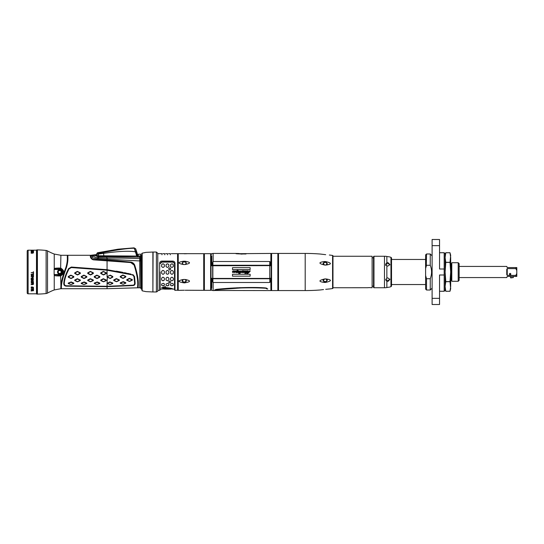 <?xml version="1.0" encoding="UTF-8"?>
<svg xmlns="http://www.w3.org/2000/svg" width="544" height="544" viewBox="0 0 544 544"><rect width="100%" height="100%" fill="white"/><g stroke="black" fill="none" stroke-linecap="round" stroke-linejoin="round"><path stroke-width="0.82" d="M66.572 286.164L66.613 286.171C64.831 286.171 63.886 285.348 63.777 283.71C63.968 279.446 65.579 274.407 68.619 268.593L71.339 267.05L107.066 269.695L130.961 274.094M129.057 273.666L127.854 273.401M126.33 273.068L124.494 272.687M122.76 272.34L116.287 271.136M117.116 261.27L118.497 261.372M137.618 286.396L138.142 286.341C138.686 281.302 137.516 274.149 134.626 264.88C137.55 274.074 138.734 281.248 138.183 286.389L138.142 287.735L137.618 287.796L137.618 286.396C138.169 281.33 137 274.217 134.11 265.057L130.764 262.568L94.01 259.882C92.385 259.835 91.174 258.869 90.399 256.986L90.256 255.286L67.878 255.286L67.878 257.604C68.034 260.358 67.572 263.636 66.477 267.451C67.572 263.636 68.034 260.358 67.878 257.604L67.32 257.604L67.32 255.286L60.887 255.286L54.244 254.055L54.244 268.668C54.407 268.267 56.202 268.056 59.643 268.042L60.887 268.206C64.716 270.735 64.716 273.265 60.887 275.794L59.643 275.958C56.202 275.944 54.407 275.733 54.244 275.332L54.128 274.509L59.704 274.509A2.509 2.509 0 0 0 62.206 272A2.509 2.509 0 0 0 59.704 269.491L54.128 269.491L54.128 274.509M64.28 283.635L64.253 283.621C64.444 279.466 66.035 274.543 69.034 268.852L71.339 267.553L107.039 270.184C114.838 271.232 123.393 272.823 132.709 274.958L132.824 274.53L134.497 276.583L135.13 283.064C135.143 284.791 134.266 285.627 132.478 285.593L107.066 286.647L66.613 286.171L66.633 285.784C65.151 285.75 64.362 285.036 64.28 283.635C64.464 279.48 66.055 274.557 69.054 268.865L71.339 267.566L107.066 270.212L132.702 274.985L133.994 276.563L134.626 283.016C134.64 284.526 133.919 285.253 132.45 285.206L107.066 286.28L66.64 285.784C65.164 285.824 64.369 285.11 64.253 283.621L63.77 283.784M64.049 285.022L64.695 285.661M61.377 288.714L60.819 288.714L60.887 285.328C61.438 280.867 63.124 274.849 65.953 267.274L66.477 267.451C63.199 276.27 61.499 282.737 61.377 286.858L61.377 288.714L107.066 288.714L107.066 286.28L66.633 285.784M90.358 256.85L90.399 256.986C91.011 258.699 92.222 259.658 94.03 259.855L94.017 259.882M91.875 256.204L93.48 255.782L93.296 255.354L91.664 255.612L92.065 256.639C92.12 257.849 93.983 258.543 97.641 258.72L140.678 260.998M106.869 259.06L107.127 258.006L107.08 260.141L94.071 259.42C92.65 259.427 91.589 258.536 90.902 256.754L90.821 255.286L96.288 254.592M133.824 264.534L130.778 262.555L107.039 260.583L107.08 260.141L117.184 260.8L130.859 262.092L130.764 262.568M134.626 264.88C133.695 263.208 132.437 262.276 130.859 262.092M138.142 287.735L138.183 286.389M140.678 259.542L140.678 256.312L140.522 260.998L139.754 260.977L139.869 258.645L140.678 258.679L140.93 288.755L140.678 255.932M139.631 260.97L139.869 258.645M107.127 258.006C113.315 258.135 122.468 257.856 139.754 258.638L139.754 257.142L98.097 256.734L94.69 255.381L94.67 254.823A1.856 1.836 -7.3 0 1 95.139 254.748L95.22 255.265L98.165 256.278L140.644 256.095L98.178 255.768L96.315 255.231M93.48 255.782L93.629 256.074C93.901 256.911 95.322 257.462 97.906 257.727L106.937 258.006L106.658 256.136M138.081 255.83L138.258 254.252L140.678 254.17L140.678 256.142M140.604 257.156L139.754 257.142L139.794 256.285M138.081 254.442L138.081 255.728L138.258 254.252L140.678 254.17M138.081 255.687L138.081 256.428L138.081 255.687L137.251 256.081L138.081 255.687M137.489 256.068L138.258 255.551M140.678 255.972L138.7 256.034M137.333 256.095L98.185 255.768L96.349 255.313M137.061 255.884L140.644 256.081M140.93 288.755L141.556 288.789L141.556 255.211L140.93 255.245M141.556 288.789L141.556 255.129M152.884 291.965L152.884 252.035L152.912 291.965L145.989 291.632L142.168 290.822L141.556 288.871M159.664 263.099L160.126 263.323L161.983 261.752L172.666 261.752L174.522 263.323L174.984 263.099C174.835 261.848 174.06 261.174 172.666 261.093L161.983 261.093C160.589 261.174 159.814 261.848 159.664 263.099L159.664 290.34L157.814 290.34L157.78 253.307L156.393 252.035L153.095 252.035L152.905 291.781M160.126 272L160.126 289.877L159.664 290.34M160.126 289.177L167.273 288.714L174.522 289.177L174.522 263.323L172.666 262.12L161.983 262.12L160.126 263.697M174.522 263.323L174.522 263.724M163.472 263.888L162.54 263.888L161.609 264.724L161.609 266.458L162.54 267.349L163.472 267.349L164.397 266.458L164.397 264.724L163.472 263.888L164.397 264.765M162.54 270.477L161.609 271.408L162.54 270.484L163.472 270.477L164.397 271.408L163.472 270.477L162.54 270.484M164.397 271.408L164.397 273.278L163.472 274.21L162.54 274.21L161.609 273.272M161.609 271.408L161.609 273.278L162.54 274.21L163.472 274.196L164.397 273.272M162.54 280.711L163.472 280.711L164.397 279.895L164.397 278.188L163.472 277.304L162.54 277.304L161.609 278.188L161.609 279.895L162.54 280.711L161.609 279.854M162.54 285.824L164.397 285.246L164.397 283.975L163.472 283.288L161.609 283.975L161.609 285.246L162.54 285.824L161.609 285.172M167.926 263.888L166.994 263.888L166.07 264.724L166.07 266.458L166.994 267.349L167.926 267.349L168.858 266.458L168.858 264.724L167.926 263.888L168.858 264.765M166.994 270.477L166.07 271.408L166.994 270.484L167.926 270.477L168.858 271.408L167.926 270.477L166.994 270.484M168.858 271.408L168.858 273.278L167.926 274.21L166.994 274.21L166.07 273.272M166.07 271.408L166.07 273.278L166.994 274.21L167.926 274.196L168.858 273.272M166.994 280.711L167.926 280.711L168.858 279.895L168.858 278.188L167.926 277.304L166.994 277.304L166.07 278.188L166.07 279.895L166.994 280.711L166.07 279.854M166.994 285.824L168.858 285.246L168.858 283.975L167.926 283.288L166.07 283.975L166.07 285.246L166.994 285.824L166.07 285.172M172.387 263.888L171.455 263.888L170.524 264.724L170.524 266.458L171.455 267.349L172.387 267.349L173.312 266.458L173.312 264.724L172.387 263.888L173.312 264.758M171.455 270.477L170.524 271.408L171.455 270.484L172.387 270.477L173.312 271.408L172.387 270.477L171.455 270.484M173.312 271.408L173.312 273.278L172.387 274.21L171.455 274.21L170.524 273.272M170.524 271.408L170.524 273.278L171.455 274.21L172.387 274.196L173.312 273.272M171.455 280.711L172.387 280.711L173.312 279.895L173.312 278.188L172.387 277.304L171.455 277.304L170.524 278.188L170.524 279.895L171.455 280.711L170.524 279.854M171.455 285.824L173.312 285.246L173.312 283.975L172.387 283.288L170.524 283.975L170.524 285.246L171.455 285.824L170.524 285.172M165.512 288.034L173.155 289.17C172.543 288.551 170 287.987 165.512 287.477L165.512 286.545L161.609 287.769L165.512 288.619L165.512 287.987L173.046 289.122M169.694 281.071L168.531 282.044L169.694 282.968L170.85 282.044L169.694 281.071M169.694 267.757L168.531 268.899L169.694 270.055L170.85 268.899L169.694 267.757M163.506 263.928L162.54 263.928L161.609 264.765M163.472 285.824L164.397 285.172M167.967 263.928L166.994 263.928L166.07 264.765M167.926 285.824L168.858 285.172M172.421 263.928L171.455 263.928L170.524 264.765M172.387 285.824L173.312 285.172M164.397 279.854L163.472 280.663L162.54 280.663M163.472 285.75L162.54 285.75M168.858 279.854L167.926 280.663L166.994 280.663M167.926 285.75L166.994 285.75M173.312 279.854L172.387 280.663L171.455 280.663M172.387 285.75L171.455 285.75M165.696 289.177L164.213 289.041L167.273 288.769L170.34 289.041L168.858 289.177M164.213 289.088L170.34 289.088M167.273 289.109C169.313 289.184 169.313 289.184 167.273 289.109C165.24 289.184 165.24 289.184 167.273 289.109M167.273 289.136C168.83 289.184 168.83 289.184 167.273 289.136C165.723 289.184 165.723 289.184 167.273 289.136M161.609 287.722L165.512 288.578M162.445 287.722L165.05 288.334L165.05 286.953L162.445 287.722M162.445 287.681L165.05 288.286L165.05 286.953M170.85 282.016L169.735 282.907M168.531 268.906L169.694 267.777L170.85 268.872M169.694 282.907L168.531 282.016M177.582 290.34L177.582 253.66L177.772 290.156L174.984 290.34L174.522 289.877M177.772 272L177.772 289.877A0.462 0.462 0 0 0 178.235 290.34L178.235 253.66A0.462 0.462 0 0 0 177.772 254.123L177.772 272M189.026 253.667L203.728 253.66L203.728 290.34L185.157 290.244M179.459 290.34L183.246 290.244M182.165 290.258L181.778 290.265M179.908 290.319L179.554 290.333M179.398 290.34L178.235 290.34M189.149 253.66L178.235 253.66M184.273 253.776L185.885 253.749M186.374 253.742L186.762 253.735M182.315 279.596L183.382 282.758C177.602 281.731 177.602 280.643 183.382 279.487L185.157 279.487C190.937 280.643 190.937 281.731 185.157 282.758L186.225 279.596M203.728 253.66A0.374 0.374 0 0 0 204.374 253.66L204.374 290.34A0.374 0.374 0 0 0 203.728 290.34M204.374 290.34L210.644 290.34L210.644 253.66L204.374 253.66M183.382 290.244L184.273 290.224M185.157 264.513L183.382 264.513C177.602 263.357 177.602 262.269 183.382 261.242L185.157 261.242C190.937 262.269 190.937 263.357 185.157 264.513L186.361 263.044L185.157 261.242M185.157 279.487L186.361 280.956L185.157 282.758L184.273 282.921L183.382 282.758L182.179 280.956L183.382 279.487M183.382 261.242L182.179 263.044L183.382 264.513M182.226 263.398A2.088 1.809 180 0 1 186.32 263.398M186.32 280.602A2.088 1.809 0 0 1 182.226 280.602M210.644 290.34A0.374 0.374 0 0 0 211.018 289.972L211.018 254.028L211.018 254.531L211.752 253.674L211.752 254.096M210.644 253.66A0.374 0.374 0 0 1 211.018 254.028M211.018 289.972L211.018 278.072L212.854 278.746L269.838 278.433L212.799 278.433M211.609 265.758L269.783 265.622L269.783 278.378M211.018 265.928L211.018 254.531M271.218 253.796L271.218 290.204A0.374 0.374 180 0 0 271.592 290.571L277.862 290.571L277.862 253.429L271.592 253.429A0.374 0.374 0 0 0 271.218 253.796M270.892 288.946L270.892 289.938L271.218 289.571L271.157 278.283C271.17 293.08 271.17 293.08 271.157 278.283L271.218 278.283M277.862 253.429A0.374 0.374 0 0 0 278.508 253.429L278.508 290.571A0.374 0.374 0 0 0 277.862 290.571M278.508 290.571L305.198 290.571A185.728 185.728 0 0 0 320.3 289.959L323.564 289.558M278.508 253.429L305.198 253.429A185.728 185.728 0 0 1 320.3 254.041L320.382 254.055M329.406 255.041L330.052 255.095A185.728 185.728 0 0 1 332.581 255.456L332.581 288.544A185.728 185.728 0 0 1 330.052 288.905L325.693 289.32M328.875 289.007L326.278 289.258M323.238 289.592L322.755 289.653M330.052 255.095L329.344 255.034M324.666 261.528L325.693 261.589C331.976 263.058 331.976 264.228 325.693 265.091L324.666 265.037C318.376 263.493 318.376 262.324 324.666 261.528L323.088 263.391L324.666 265.037M325.693 254.68L320.3 254.041M325.693 282.411L324.666 282.472C318.376 281.676 318.376 280.507 324.666 278.963L325.693 278.909C331.976 279.772 331.976 280.942 325.693 282.411L327.264 280.391L325.693 278.909M332.581 288.544A0.462 0.462 0 0 0 332.976 288.082L332.976 255.918A0.462 0.462 0 0 0 332.581 255.456M367.268 287.728L332.976 287.742L332.976 256.258L372.116 256.258L372.116 287.742L369.179 287.599M367.152 287.742L369.24 287.599M372.116 257.795L373.51 257.795M372.116 286.205L373.51 286.205M384.472 287.742L384.472 256.258L373.973 256.258A0.462 0.462 0 0 0 373.51 256.727L373.51 287.273A0.462 0.462 0 0 0 373.973 287.742L384.472 287.742A27.86 27.86 0 0 0 385.723 287.715L386.852 287.531L385.723 287.715M384.472 256.258A27.86 27.86 0 0 1 385.723 256.285L385.784 256.299M385.723 256.285L386.852 256.469L385.723 256.285M386.852 281.37L385.723 279.854L386.852 278.154L387.811 277.882L389.898 279.514L387.811 281.5L386.852 281.37L386.852 287.531L389.524 287.096M388.899 287.205L388.464 287.273M389.898 264.486L387.811 266.118L386.852 265.846L385.723 264.146L386.852 262.63L387.811 262.5L389.898 264.486M389.62 256.924L388.083 256.659M388.899 256.795L389.524 256.904M389.898 256.972A13.926 13.926 0 0 1 390.952 257.353L390.952 286.647A13.926 13.926 0 0 1 389.898 287.028M387.811 256.618L386.852 256.469L386.852 262.63M385.866 264.819A2.088 1.809 180 0 1 389.824 264.976M389.824 279.024A2.088 1.809 0 0 1 385.866 279.181M390.952 286.647A0.932 0.932 0 0 0 391.524 285.784L391.524 258.216A0.932 0.932 0 0 0 390.952 257.353M425.605 284.539L391.524 284.539L391.524 259.461L425.605 259.461M426.537 278.712L426.537 290.013L425.605 289.088L425.605 254.912L426.537 253.987L426.285 265.996M425.925 276.855L426.251 277.916M426.258 266.07L425.904 267.213M432.106 288.157L430.25 290.013L430.25 278.718L426.537 278.718L425.605 275.543M425.605 268.457L426.537 265.282L430.25 265.282L430.25 253.987L426.537 253.987M430.25 278.718C431.99 274.237 431.99 269.763 430.25 265.282M432.106 255.843L430.25 253.987M444.183 274.985L444.183 252.729L445.108 253.66L445.108 290.34L444.183 291.271L444.183 274.985L439.538 274.985L439.538 304.504L432.106 304.504L432.106 239.496L439.538 239.496L439.538 245.657L432.106 245.657M444.183 269.015L439.538 269.015L439.538 245.657M439.538 298.343L432.106 298.343M445.108 288.714L445.794 291.271L445.108 286.477L445.794 281.683L449.997 281.683L450.684 288.714L449.997 291.271L450.684 286.477L450.684 272L449.997 262.412L445.794 262.412L445.108 272L445.794 281.683M445.794 291.271L449.997 291.271L445.794 291.271M445.794 281.588L449.997 281.588L450.684 272L450.684 257.523L449.997 252.729L445.794 252.729L449.997 252.729L450.684 255.286L449.997 262.412M445.108 255.286L445.794 252.729L445.108 257.523L445.794 262.412M445.794 262.317L449.997 262.317M450.684 258.346L450.684 285.654M450.867 280.357L451.425 280.357L451.425 263.643L450.867 263.643M451.792 263.269A0.374 0.374 0 0 1 451.425 263.643M451.792 280.731A0.374 0.374 0 0 0 451.425 280.357M451.792 281.289L451.792 262.711L458.204 262.711L458.204 281.289L451.792 281.289M458.204 262.711L459.129 263.643L459.129 280.357L458.204 281.289M459.129 277.569L506.77 277.569L507.232 276.42L515.868 276.42L515.868 275.393L507.232 275.393L506.77 274.679L506.77 269.321L507.232 268.607L507.232 275.393M515.868 276.42L516.8 276.42L516.8 270.579L515.868 268.607L507.232 268.607M515.868 268.607L515.868 267.58L507.232 267.58L506.77 266.431L459.129 266.431M516.8 273.421L515.868 275.393M516.8 270.579L516.8 267.58L515.868 267.58M510.116 273.401L510.116 273.401A0.694 0.694 0 0 1 510.809 274.101A0.694 0.694 0 0 1 510.116 274.795A0.694 0.694 0 0 1 509.415 274.101A0.694 0.694 0 0 1 510.116 273.401L510.136 273.401M510.585 274.611L510.116 274.795C510.911 274.509 510.993 274.06 510.367 273.448L510.585 274.611L510.116 274.795L510.585 274.611M510.476 277.583L513.318 277.583L513.318 276.42M510.796 277.909L513.278 277.583M325.693 265.091L327.264 263.609L325.802 261.623M327.264 264.058C325.87 261.8 324.476 261.8 323.088 264.058M323.088 279.942C324.476 282.2 325.87 282.2 327.264 279.942M324.666 278.963L323.088 280.609L324.666 282.472M248.758 271.946L248.214 271.946L247.914 270.824L245.922 271.204L245.555 270.824L244.78 271.286L244.283 270.824L242.236 270.824L241.624 271.028L242.046 272.231L241.414 272L241.522 272.537L242.59 272.102L242.005 271.266L242.304 271.034L243.148 271.585L242.304 271.034L242.005 271.266L242.59 272.102L241.522 272.537L241.414 272L242.046 272.231L241.624 271.028L242.236 270.824L244.283 270.824L244.78 271.286L245.555 270.824L245.922 271.204L247.914 270.824L248.356 271.429M270.892 283.635L270.885 279.086C270.892 293.304 270.892 293.304 270.885 279.086L270.892 278.263M211.745 278.263L211.745 278.943L211.487 278.283C211.466 293.08 211.466 293.08 211.48 278.283L211.745 278.943L211.507 278.29M211.473 289.041L211.473 288.51M211.473 286.749L211.473 285.879M211.473 284.709L211.473 284.288M211.473 283.485L211.473 282.724M211.473 281.894L211.473 281.296M211.473 280.663L211.48 279.616M211.018 278.263L211.48 278.283M232.499 276.168L232.499 274.264L250.138 274.264L250.138 276.168L232.499 276.168M250.138 269.613L250.138 267.682L232.499 267.682L232.499 269.613L250.138 269.613M249.852 271.014L250.199 271.136L249.39 271.905L250.199 270.851L248.832 271.667M243.148 271.585L242.869 272.585L243.433 272.585L244.412 272.347L243.474 272.449L244.412 272.347L245.235 271.204L244.746 271.823L245.235 271.204L244.82 273.326L245.786 273.326L245.813 271.871L246.405 271.204L245.813 271.871L246.405 271.204L246.112 273.122L247.187 272.578L246.677 272.707L247.187 272.578L247.289 271.361L247.037 271.898L247.772 271.436L246.867 273.428L247.84 273.428L249.336 272.116M240.088 273.278L238.734 273.374L238.972 272.51L239.414 273.17L240.122 272.286L239.414 273.17L239.176 272.51L239.51 273.156M234.008 271.395L233.396 270.824L234.008 271.395L233.396 270.824L234.008 271.395L234.974 270.824L234.008 271.395L233.396 270.824L234.008 271.395L233.396 270.824L232.757 271.109L233.396 270.824L232.397 271.946L232.757 271.109L232.397 271.946L232.968 272.592L234.722 271.136L234.165 271.585L234.913 271.415L234.614 272.299L234.036 272.129L234.301 271.871L234.484 272.592L234.036 272.129L234.484 272.592L235.804 271.619L235.94 272.476L235.804 271.619L235.94 272.476L236.647 272.578L237.429 272.578L237.742 271.674L237.245 272.381L237.742 271.674L238.224 272.605L239.952 271.143L239.34 271.728L239.952 271.143L240.122 272.286M235.498 271.415L234.974 270.824L235.498 271.619C236.456 270.749 236.98 270.545 237.082 271.007L237.3 270.225L237.014 270.939M239.285 271.313L238.748 270.824L239.285 271.313L238.748 270.824L239.285 271.313L238.748 270.824L239.285 271.313L240.638 271.041L239.285 271.313L238.748 270.824L239.285 271.313L238.748 270.824L237.449 271.653L237.844 270.225L237.3 270.225M240.346 273.047L240.89 271.742L240.523 270.953M269.838 278.433L269.783 265.254L212.799 265.567M269.783 265.254L212.854 265.254M271.218 265.792L269.967 265.628M269.967 278.372L271.218 278.208M270.892 265.737L270.864 262.684C270.892 250.587 270.892 250.587 270.864 262.684L270.871 263.983L270.008 263.983L269.77 261.501L270.042 261.95L269.77 261.501L213.132 261.501L212.609 262.82L211.766 263.194L212.609 262.82L212.636 264.262L211.759 264.608L211.766 263.194L212.609 262.82M211.752 253.674L213.132 253.429L213.132 261.501M212.867 261.589L212.928 265.254M211.766 263.194C211.745 250.723 211.745 250.723 211.766 263.194M211.759 257.604L211.759 260.406M211.766 263.473L211.766 263.874M211.752 263.983L211.752 263.541M211.752 263.01L211.752 259.916M211.745 259.563L211.745 259.032M211.745 258.658L211.745 258.094M211.745 256.965L211.745 256.55M211.745 256.319L211.745 255.938M211.759 264.608L211.752 264.914C211.745 250.696 211.745 250.696 211.752 264.914L211.745 265.737M212.636 264.262L212.459 265.656M212.656 265.486L212.663 265.955M211.752 264.914L211.018 265.737M211.48 264.506L211.48 263.833M211.473 262.908L211.473 261.283M211.473 260.392L211.473 259.787M211.48 265.717C211.466 250.92 211.466 250.92 211.48 265.717L211.487 265.717M270.892 259.536L270.885 264.914C270.892 250.696 270.892 250.696 270.885 264.914L271.157 265.717C271.17 250.92 271.17 250.92 271.157 265.717L271.218 265.717M271.164 263.786L271.164 259.923M271.164 259.576L271.164 258.93M271.164 258.597L271.164 257.829M271.164 257.625L271.164 257.047M271.164 256.761L271.164 256.306M270.028 262.684L270.864 262.684L270.871 258.332M270.871 258.074L270.878 255.768M270.878 255.496L270.878 253.429L236.144 253.715M270.042 261.95L269.77 261.501L270.042 261.95M245.834 253.994L240.373 253.905M246.289 253.803L240.992 254.096M237.354 253.436C235.443 253.633 236.334 253.762 240.02 253.824L240.264 253.912C235.906 253.817 234.858 253.667 237.109 253.45M235.668 253.504L236.456 253.429M236.83 253.497L239.659 253.708C237.055 253.681 236.409 253.586 237.714 253.429L237.286 253.688M239.149 253.497L238.224 253.497L239.149 253.497M270.008 263.983L269.974 265.968M270.892 259.032L270.892 258.618M270.892 258.019L270.892 256.659M270.892 256.435L270.892 256.013M270.892 255.721L270.892 255.36M247.697 271.136L247.037 271.898L247.289 271.361M246.915 272.354L247.037 271.898M246.316 273.122L247.248 272.354M246.677 272.707L247.187 272.578L246.677 272.707M246.405 271.204L246.48 271.789L246.303 271.225M245.48 273.095L245.813 271.871M245.235 271.204L245.222 271.871L245.235 271.204L245.222 271.871L245.235 271.204L245.222 271.871L245.235 271.204L245.222 271.871L245.235 271.204L245.222 271.871L245.235 271.204L244.746 271.823L245.235 271.204M243.433 272.585L244.746 271.823M243.474 272.449L244.412 272.347L243.474 272.449M248.336 271.51L247.914 270.824L248.336 271.51L247.914 270.824L248.336 271.51L247.914 270.824L248.336 271.51L247.914 270.824L245.922 271.204L245.555 270.824L244.78 271.286L244.283 270.824L242.236 270.824L241.624 271.028L242.046 272.231L241.318 272.197L242.107 272.585L242.59 272.102L242.005 271.266L242.964 271.238M242.549 271.204L242.005 271.266L242.304 271.034M242.189 271.517L242.59 272.102L242.189 271.517L242.59 272.102L242.189 271.517L242.59 272.102L242.107 272.585L242.59 272.102M248.132 270.851L245.922 271.204L245.555 270.824L244.78 271.286L244.283 270.824L242.236 270.824L241.624 271.028L242.046 272.231L241.318 272.197L242.107 272.585M241.318 272.197L241.672 272.333M244.78 271.286L244.283 270.824L244.78 271.286L244.283 270.824L241.624 271.028L241.842 272.388M242.794 271.109L241.624 271.028L242.046 272.231M241.624 271.028L241.672 271.803M243.712 271.089L243.358 270.824L244.283 270.824L243.712 271.089M247.914 270.824L245.922 271.204L245.392 270.837M245.922 271.204L245.555 270.824M247.126 271.157L246.65 270.824M250.199 270.851L249.336 270.98M247.867 273.21L248.152 272.17L248.696 272.17L247.867 273.21L248.152 272.17M243.787 272.388L243.746 271.47L244.154 271.062L244.27 271.612L243.787 272.388L244.154 271.062L244.27 271.612M243.746 271.47L244.154 271.062M239.34 271.728L239.952 271.143M237.694 271.708L238.299 272.605M237.742 271.674L238.224 272.605L237.714 271.925M235.729 271.708L235.974 272.503M235.804 271.619L235.94 272.476L236.681 272.456L235.94 272.476L236.681 272.456L235.94 272.476L235.776 271.728M234.036 272.129L234.301 271.871L234.484 272.592M234.049 271.762L234.913 271.415L234.301 272.299M234.913 271.415L234.614 272.299L234.913 271.415M234.165 271.585L234.722 271.136M233.396 270.824L232.397 271.946L233.022 272.598M232.397 271.946L232.757 271.109L232.397 271.946L232.968 272.592M235.185 270.864L235.498 271.619L234.763 270.851M240.883 271.844L240.638 271.041M236.776 272.102L236.286 272.027L236.518 271.238L236.939 271.51L236.45 272.381L236.518 271.238L236.939 271.51L236.45 272.381L236.518 271.238L236.939 271.51M236.45 272.381L236.286 272.027L236.45 272.381M238.741 271.585L238.265 272.381L238.646 271.925L238.265 272.381L238.646 271.925L238.265 272.381L238.646 271.925L238.265 272.381L238.095 272.034L238.632 271.041L238.646 271.925L238.265 272.381L238.095 272.034L238.632 271.041L238.741 271.585L238.632 271.041L238.741 271.585L238.632 271.041L238.741 271.585L238.632 271.041L238.741 271.585L238.632 271.041L238.741 271.585L238.632 271.041L238.292 271.306L238.632 271.041M238.265 272.381L238.095 272.034L238.265 272.381M232.784 272.048L232.954 272.388L233.335 271.946L232.954 272.388L233.335 271.946L232.954 272.388L232.784 272.048L233.315 271.062L233.335 271.946L232.954 272.388L232.784 272.048L233.315 271.062L233.335 271.946L232.954 272.388L232.784 272.048L233.084 271.17M211.868 280.854L212.609 281.18L213.132 282.499L269.77 282.499L269.974 278.045M270.028 281.316L270.008 280.017L270.028 281.316L270.864 281.316C270.892 293.386 270.892 293.386 270.864 281.316L270.885 279.086M270.892 288.123L270.892 287.715M270.892 287.47L270.892 287.069M270.892 286.64L270.892 284.587M270.892 289.938L270.871 285.811M270.871 285.525L270.864 281.901M270.864 280.357L270.008 280.017M211.759 283.465L211.759 286.491M211.766 280.806C211.745 293.25 211.745 293.25 211.766 280.806L211.759 279.392L212.636 279.738L212.459 278.344M211.752 279.086L211.752 279.086C211.745 293.304 211.745 293.304 211.752 279.086L211.759 279.392M211.745 287.858L211.745 287.382M211.745 287.096L211.745 286.62M211.745 286.185L211.745 285.675M211.745 285.104L211.752 281.608M211.752 281.438L211.752 280.894M211.752 280.201L211.752 279.636M212.636 279.738L212.609 281.18M212.663 278.032L212.656 278.514M213.132 282.499L213.132 290.571L214.22 290.571M269.708 278.746L270.042 282.05M214.282 290.489L270.878 290.571M265.839 287.96L265.356 288.238C257.985 287.79 249.744 287.708 240.645 287.98L214.778 289.87C214.03 290.809 214.03 290.809 214.778 289.87L216.376 289.36C232.376 287.579 254.776 286.98 265.431 287.919L267.75 288.925C268.641 291.115 268.641 291.115 267.75 288.925L267.111 288.973C267.995 291.101 267.995 291.101 267.111 288.973L265.771 288.279M266.71 288.17L266.342 288.055M240.496 287.647L239.258 287.694M238.156 287.749L236.409 287.83M234.314 287.946L232.05 288.089M212.595 281.867L212.867 282.411L212.595 281.867M233.505 288.313L233.988 288.286M236.178 288.17L237.034 288.13M240.169 287.994L241.332 287.96M266.111 288.354L266.512 288.49M215.41 289.911C214.676 290.795 214.676 290.795 215.41 289.911M134.626 264.874L134.11 265.057M107.256 276.536L110.214 275.121L112.812 276.515L112.812 277.134L110.214 278.501L107.256 277.154L107.256 276.536L110.085 275.407L112.69 276.814L110.085 278.365L107.386 276.835M107.338 276.916L107.066 283.302L109.854 281.935L112.812 283.016L112.812 283.485L110.214 284.512L107.066 283.302L110.085 282.268L112.69 283.349L110.085 284.532L107.338 283.465M122.856 278.378L120.258 277.059L120.258 276.44L122.856 274.999L125.814 276.372L125.814 276.991L123.216 278.372L120.401 276.733L122.998 275.284L125.691 276.672L122.998 278.242M116.355 281.676L113.757 280.52L113.757 279.956L116.355 278.623L119.313 279.861L119.313 280.418L116.715 281.67L113.893 280.276L116.498 278.936L119.19 280.187L116.498 281.615M129.356 281.411L126.759 280.262L126.759 279.704L129.356 278.358L132.314 279.602L132.314 280.167L129.717 281.404L126.902 280.024L129.499 278.671L132.192 279.929L129.499 281.35M125.814 283.152L123.216 284.22L120.258 283.315L120.258 282.839L123.216 281.636L125.814 282.676L125.814 283.152L123.094 284.24L120.401 283.295L122.998 281.976L125.691 283.145M70.849 278.508L68.252 277.154L68.252 276.536L70.849 275.135L73.814 276.536L73.814 277.154L71.21 278.508L68.388 276.835L70.985 275.414L73.678 276.835L70.985 278.372M83.851 278.508L81.253 277.154L81.253 276.536L83.851 275.135L86.816 276.536L86.816 277.154L84.211 278.508L81.382 276.835L83.987 275.414L86.68 276.835L83.987 278.372M96.852 278.508L94.255 277.154L94.255 276.536L96.852 275.135L99.817 276.536L99.817 277.154L97.213 278.508L94.384 276.835L96.988 275.414L99.681 276.835L96.988 278.372M77.35 274.91L74.752 273.482L74.752 272.83L77.35 271.388L80.315 272.83L80.315 273.482L77.71 274.91L74.888 273.088L77.486 271.626L80.179 273.088L77.486 274.713M90.352 274.91L87.754 273.482L87.754 272.83L90.352 271.388L93.316 272.83L93.316 273.482L90.712 274.91L87.883 273.088L90.488 271.626L93.18 273.088L90.488 274.713M103.353 274.91L100.756 273.482L100.756 272.83L103.353 271.388L106.311 272.83L106.311 273.482L103.714 274.91L100.885 273.088L103.489 271.626L106.182 273.088L103.489 274.713M77.35 281.772L74.752 280.568L74.752 280.004L77.35 278.712L80.315 280.004L80.315 280.568L77.71 281.772L74.888 280.33L77.486 279.031L80.179 280.33L77.486 281.71M90.352 281.772L87.754 280.568L87.754 280.004L90.352 278.712L93.316 280.004L93.316 280.568L90.712 281.772L87.883 280.33L90.488 279.031L93.18 280.33L90.488 281.71M103.353 281.772L100.756 280.568L100.756 280.004L103.353 278.712L106.311 280.004L106.311 280.568L103.714 281.772L100.885 280.33L103.489 279.031L106.182 280.33L103.489 281.71M70.849 284.532L68.252 283.54L68.252 283.064L71.21 281.948L73.814 283.064L73.814 283.54L70.985 284.546L68.388 283.526L70.985 282.282L73.678 283.404L70.985 284.546M83.851 284.532L81.253 283.54L81.253 283.064L84.211 281.948L86.816 283.064L86.816 283.54L83.987 284.546L81.382 283.526L83.987 282.282L86.68 283.404L83.987 284.546M96.852 284.532L94.255 283.54L94.255 283.064L97.213 281.948L99.817 283.064L99.817 283.54L96.988 284.546L94.384 283.526L96.988 282.282L99.681 283.404L96.988 284.546M107.256 283.064L107.386 283.404M68.252 283.064L68.388 283.404M73.814 283.064L73.678 283.404M81.253 283.064L81.382 283.404M86.816 283.064L86.68 283.404M94.255 283.064L94.384 283.404M99.817 283.064L99.681 283.404M125.814 282.676L125.691 283.016M123.216 281.636L123.094 281.976M65.953 267.274C67.021 263.548 67.476 260.331 67.32 257.604M56.107 275.849L57.215 275.924M57.99 275.951L58.908 275.958M59.14 275.958L59.5 275.958M59.18 268.042L57.99 268.049M54.128 269.491L54.244 268.668A0.932 0.367 54.1 0 0 54.577 269.056L59.704 268.75L59.643 268.042M54.244 254.055A51.728 51.728 0 0 1 47.525 250.906L47.525 293.094A51.728 51.728 0 0 1 54.244 289.945L60.819 288.714M47.525 293.094A3.713 3.713 180 0 1 46.118 293.542A94.343 94.343 0 0 1 37.414 294.1L37.414 249.9A94.343 94.343 0 0 1 46.118 250.458L46.118 293.542M47.525 250.906A3.713 3.713 0 0 0 46.118 250.458M54.128 269.348L54.577 269.056M59.704 269.491L59.704 268.75L60.629 268.886C63.614 270.96 63.614 273.04 60.629 275.114L59.704 275.25L59.643 275.958M59.704 274.509L59.704 275.25L54.128 274.652M61.887 272A2.183 2.183 0 0 1 59.704 274.183A2.183 2.183 0 0 1 57.521 272A2.183 2.183 0 0 1 59.704 269.817A2.183 2.183 0 0 1 61.887 272M59.704 274.135A2.135 2.135 0 0 1 57.569 272A2.135 2.135 0 0 1 59.704 269.865A2.135 2.135 0 0 1 61.839 272A2.135 2.135 0 0 1 59.704 274.135M59.704 273.578A1.578 1.578 0 0 1 58.126 272A1.578 1.578 0 0 1 59.704 270.422A1.578 1.578 0 0 1 61.282 272A1.578 1.578 0 0 1 59.704 273.578M59.704 273.489A1.489 1.489 0 0 1 58.215 272A1.489 1.489 0 0 1 59.704 270.511A1.489 1.489 0 0 1 61.186 272A1.489 1.489 0 0 1 59.704 273.489M36.489 250.356A0.462 0.462 0 0 1 36.958 249.893L37.414 249.9M36.958 249.893L36.958 294.107L37.414 294.1M36.958 294.107A0.462 0.462 0 0 1 36.489 293.644M28.132 250.179L28.132 293.821A0.932 0.932 0 0 1 27.2 292.896L27.2 251.104A0.932 0.932 180 0 1 28.132 250.179L36.489 250.179L36.489 293.821L33.361 293.801M28.132 293.821L33.701 293.821M33.483 250.9L32.531 250.757L33.483 250.968M32.531 250.866L31.13 250.981M31.783 250.709L31.13 250.879M31.783 250.777L31.436 250.981L31.885 251.199M32.531 250.757L31.885 251.11M33.483 250.179L31.13 250.179L33.483 250.22M33.483 252.056L33.483 251.328L31.13 251.722L33.483 252.056L33.232 251.525M32.932 253.014L33.232 252.375L32.484 252.375L32.932 253.184L33.483 252.232L31.13 252.232M32.932 253.184L31.13 253.212L32.184 252.797L32.184 252.375L31.13 252.375M33.232 271.776L33.232 272.673L31.13 272.673L33.232 273.006L33.483 273.877L33.483 271.776L33.232 272.571M33.184 276.08L33.483 274.305L31.13 274.305L31.436 276.175L31.436 274.523L32.232 274.523L31.436 274.625M33.483 274.305L33.483 276.175L33.184 274.625L32.531 274.625L33.184 274.625M32.232 274.625L32.232 275.971L32.531 274.625M33.184 276.882L31.13 276.583L33.184 276.78L31.13 278.446L33.483 278.446L31.484 278.256L33.483 277.032L33.483 276.583L31.13 276.583M31.13 278.106L31.13 278.542L33.483 278.256M33.429 280.133L32.932 280.5L33.184 279.67L32.783 279.249L33.184 279.67M33.483 279.67L32.531 279.113L31.736 280.364L31.586 278.97L31.13 279.949L31.681 280.636L32.783 279.344M33.483 281.704L32.681 280.996L31.484 281.126L31.13 281.704L31.681 282.608L33.13 282.52L33.483 281.704L33.429 282.18M31.13 281.704L31.681 282.696L33.429 282.268M33.429 287.735L32.932 288.014L33.184 287.382L32.783 287.028L33.184 287.382M33.483 287.382L32.531 286.946L31.736 287.912L31.586 286.831L31.13 287.307L31.484 288.048L32.334 287.912L32.783 287.123M33.279 284.444L33.483 284.077L32.932 284.6L31.13 284.641L32.184 284.036L32.184 283.336L31.13 283.077L32.184 283.336M33.483 284.077L33.483 283.077L31.13 283.077M33.232 288.395L33.232 288.932L31.13 288.932L33.232 289.129L33.483 289.639L33.483 288.395L33.232 288.83M32.184 290.074L32.184 290.584L31.13 291.013L33.483 290.612L33.483 289.891L31.13 289.891M32.932 250.247L32.484 250.226L32.932 250.267M33.483 252.824L33.232 252.436M33.232 273.775L33.483 271.776M33.232 273.006L31.13 272.673M31.13 274.305L31.436 276.08M31.484 278.256L33.483 276.583M32.932 280.228L33.429 280.038M31.13 279.582L31.185 280.085M33.184 281.704L32.681 282.486L31.436 282.05L31.736 281.214L33.13 281.432M33.13 281.527L31.933 281.166M31.436 281.704L31.933 281.262M32.932 287.803L33.429 287.64M31.13 287.307L31.185 287.674M33.429 284.186L33.483 283.077M31.13 284.362L32.28 284.186M32.484 283.24L33.232 283.336L32.484 283.24M33.232 283.336L32.932 284.362L32.484 283.336M33.232 289.537L33.483 288.395M33.232 289.129L31.13 288.932M33.429 290.754L33.483 289.891M31.13 290.816L32.28 290.646M32.484 289.972L33.232 290.074L32.484 289.972M32.484 290.074L32.783 290.816L33.232 290.074M90.256 255.286L90.78 255.34L90.78 255.904L90.256 255.85M94.071 259.42L94.03 259.855L107.025 260.61M137.496 256.612L135.599 248.975A1.564 1.557 -76.5 0 0 134.239 248.234L134.239 248.234C128.037 248.268 117.783 249.669 103.462 252.436L103.816 255.734M98.192 253.429L103.462 252.436M97.519 253.327L98.26 253.416L97.519 253.327A0.932 0.898 177 0 0 96.771 254.259L103.625 253.348C118.572 251.226 129.227 250.723 135.599 251.838L136.564 251.512M136.462 255.83L136.326 254.653L137.272 254.572L137.17 253.28L135.66 248.771L134.048 247.86L118.177 249.172L97.485 252.749L96.744 253.708M96.682 255.483L96.771 254.259L98.369 254.266L98.26 253.416M136.326 254.653L134.239 248.234M107.066 269.695L107.066 260.61M139.754 260.977L139.754 287.79L138.183 287.796M98.199 258.747L98.498 256.278M97.641 258.72L98.165 256.278M92.065 256.639L94.69 255.381A1.856 1.761 -26.5 0 1 95.22 255.265M91.95 256.401L94.642 255.265A1.856 1.788 -7.7 0 1 95.186 255.163M93.296 255.354L94.67 254.823M142.168 290.822L142.168 253.178L141.556 254.048M157.78 253.307L157.78 290.693C158.086 291.013 157.624 291.434 156.393 291.965L156.393 252.035M174.984 263.099L174.984 290.34M161.983 261.093L161.983 262.12M172.666 261.093L172.666 262.12M212.677 278.372L212.677 265.628M271.592 253.429L271.592 290.571M305.198 290.571L305.198 253.429M373.973 256.258L373.973 287.742M386.852 278.154L386.852 265.846M212.854 278.378L212.854 265.622M269.708 265.254L269.77 261.501M212.928 278.746L212.867 282.411M69.054 268.865L68.619 268.593M71.339 267.566L71.339 267.05M107.039 270.212L107.107 269.702M132.702 274.985L134.497 276.583M133.994 276.563L134.647 283.002L135.13 283.064M134.626 283.016L134.647 283.002C134.688 284.498 133.953 285.233 132.457 285.212L132.478 285.593M132.45 285.206L107.066 286.28L107.066 283.308M107.066 276.835L107.066 270.212M61.377 286.858L60.819 286.858M67.878 255.286L67.32 255.286M54.577 274.944A0.932 0.367 -54.1 0 0 54.244 275.332L54.244 289.945M60.887 285.328L60.629 275.114M60.629 268.886L60.887 255.286M98.484 255.768L98.369 254.266M137.618 287.796L107.066 288.714M140.678 287.79L139.754 287.79M152.884 252.035L145.989 252.368L142.168 253.178M156.393 291.965L153.095 291.965M177.582 253.66L171.272 253.66M170.34 253.66L168.484 253.66M167.552 253.66L165.696 253.66M164.771 253.66L162.914 253.66M161.983 253.66L157.814 253.66M157.814 290.34L157.78 290.693M170.34 254.286L170.34 254.776M167.552 254.286L167.552 254.776M164.771 254.286L164.771 254.776M161.983 254.286L161.983 254.776M163.839 289.136L164.213 289.136M170.34 289.136L170.714 289.136M168.484 289.136L166.07 289.136M444.183 252.729L439.538 252.729M444.183 291.271L439.538 291.271M510.762 277.909L510.442 276.42M430.25 290.013L426.537 290.013M385.723 264.146L385.723 265.479M211.018 289.469L211.752 290.326L213.132 290.571M269.783 278.746L212.854 278.746M271.218 254.429L270.878 253.429M236.15 253.429L213.132 253.429M137.17 253.28L137.394 255.265L138.305 256.054"/></g></svg>
